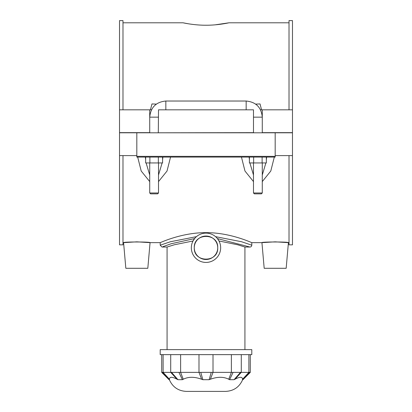 <?xml version="1.0" encoding="UTF-8"?>
<svg xmlns="http://www.w3.org/2000/svg" width="412" height="412" viewBox="0 0 412 412"><rect width="100%" height="100%" fill="white"/><g stroke="black" fill="none" stroke-linecap="round" stroke-linejoin="round"><path stroke-width="0.62" d="M194.273 247.772C193.542 232.646 218.458 232.646 217.727 247.772C218.458 262.892 193.542 262.892 194.273 247.772A11.727 11.727 0 0 0 211.861 257.922A11.727 11.727 0 0 0 211.861 237.616A11.727 11.727 0 0 0 194.273 247.772M206 262.429A14.657 14.657 0 0 0 218.695 240.443A14.657 14.657 0 0 0 193.305 240.443A14.657 14.657 0 0 0 206 262.429M215.564 236.663L241.525 241.726L251.799 245.202C251.603 246.376 250.99 246.989 249.966 247.035L217.418 238.579L218.993 240.984L237.693 244.78L244.929 247.035L244.929 349.628M216.913 237.987L217.345 238.491M167.071 349.628L167.071 247.035L174.307 244.78L193.007 240.984L194.964 238.126M251.799 349.628L160.201 349.628L160.201 354.644L251.799 354.644L251.799 349.628M249.528 372.376L242.508 379.704L242.962 379.704L250.29 372.376L161.71 372.376L161.71 354.644M233.084 372.376L229.597 379.704L228.748 379.246C223.618 376.656 217.495 376.656 210.383 379.246L209.162 379.694M200.773 372.376L202.864 379.704L209.136 379.704L211.227 372.376M202.864 379.704L201.617 379.246C194.505 376.656 188.382 376.656 183.252 379.246L182.403 379.704L183.252 379.246L180.626 372.376L180.626 354.644M171.526 372.376L177.969 379.704L182.403 379.704L178.916 372.376M177.969 379.704L177.057 379.246C172.128 376.656 169.59 376.656 169.45 379.246L169.492 379.704L169.45 379.246L163.106 372.376L163.106 354.644M161.71 372.376L169.038 379.704L169.492 379.704L162.472 372.376M229.597 379.704L234.031 379.704L240.474 372.376M242.508 379.704L242.55 379.246C242.411 376.656 239.872 376.656 234.943 379.246L234.031 379.704M234.938 379.246L241.288 372.376L241.288 354.644M169.358 379.704C172.649 387.11 178.345 391.009 186.44 391.4L225.488 391.4M162.946 246.68L171.171 243.734L194.572 238.584M196.436 236.663L170.455 241.731L160.201 245.207L162.029 247.035L167.071 247.035M160.201 245.207L160.201 242.642C159.768 243.003 181.311 232.533 206 232.646C230.689 232.533 252.232 243.003 251.799 242.642L261.939 242.642L275.175 241.834L288.415 242.642C289.26 241.762 261.095 241.762 261.939 242.642L264.185 268.289L286.17 268.289L288.415 242.642L289.013 242.642M249.42 159.784L249.111 157.085L241.453 157.085L244.975 171.037L253.488 181.594M262.279 181.589L270.792 171.032L274.315 157.085M145.657 159.784L145.348 157.085L137.685 157.085L141.208 171.032L149.721 181.589M158.512 181.599L167.025 171.032L170.547 157.085M136.825 241.834L150.061 242.642C150.905 241.762 122.74 241.762 123.585 242.642L136.825 241.834M136.825 155.618L119.526 155.618L119.526 244.841L122.987 244.841L122.987 155.618M275.175 155.618L292.474 155.618L292.474 244.841L289.013 244.841L289.013 155.618M136.825 157.085L275.175 157.085L275.175 156.354L136.825 156.354L136.825 157.085M136.825 156.354L136.825 132.793L275.175 132.793L275.175 156.354M275.175 132.793L292.474 132.793L292.474 155.618M266.652 157.085L266.343 159.779M265.889 162.946L262.279 175.023M253.488 175.018L249.873 162.946M266.343 157.085L266.343 162.946L249.42 162.946L249.42 157.085M262.114 157.085L262.114 162.946M253.653 157.085L253.653 162.946M158.347 157.085L158.347 162.946L145.657 162.946L145.657 157.085M162.58 157.085L162.58 162.946L158.347 162.946M149.886 157.085L149.886 162.946M122.987 242.642L123.585 242.642L125.83 268.289L147.815 268.289L150.061 242.642L160.201 242.642M122.987 109.819L122.987 20.6L119.526 20.6L119.526 132.649L149.721 132.649L149.721 109.819L150.442 109.819L151.966 103.937L156.354 104.118M255.646 104.118L260.034 103.937L261.558 109.819L292.474 109.819L292.474 132.649L262.279 132.649L262.279 109.819M215.131 24.838L228.979 22.799C229.278 22.722 218.298 25.287 206 25.23C193.702 25.287 182.722 22.722 183.021 22.799L188.346 23.788M289.013 109.819L289.013 20.6L292.474 20.6L292.474 109.819M162.889 157.085L162.58 159.784M162.127 162.946L158.512 175.023M149.721 175.023L146.106 162.946M158.512 162.946L158.512 192.981L149.721 192.981L149.721 162.946M149.721 192.981L150.601 193.861L157.636 193.861L158.512 192.981M253.488 192.981L254.364 193.861L261.399 193.861L262.279 192.981L253.488 192.981L253.488 162.946M253.488 132.793L253.488 109.819L158.512 109.819L158.301 132.649M150.442 109.819L151.482 109.819M260.518 109.819L261.558 109.819M119.526 109.819L149.721 109.819M158.512 132.793L253.488 132.649M136.825 132.793L119.526 132.793L119.526 155.618M231.374 354.644L231.374 372.376L228.748 379.246M210.383 379.246L213.009 372.376L213.009 354.644M198.991 354.644L198.991 372.376L201.617 379.246M170.712 354.644L170.712 372.376L177.057 379.246M248.894 354.644L248.894 372.376L242.55 379.246M165.84 109.819L165.84 101.028C156.05 101.98 150.679 107.357 149.721 117.147L158.512 117.147M253.488 117.147L262.279 117.147C261.326 107.357 255.95 101.98 246.16 101.028L165.84 101.028M246.16 109.819L246.16 101.028M250.29 372.376L250.29 354.644M242.642 379.704C239.351 387.11 233.655 391.009 225.56 391.4M249.966 247.035L244.929 247.035M251.799 245.202L251.799 242.642M122.987 22.799L183.021 22.799M228.979 22.799L289.013 22.799M262.279 192.981L262.279 162.946"/></g></svg>
